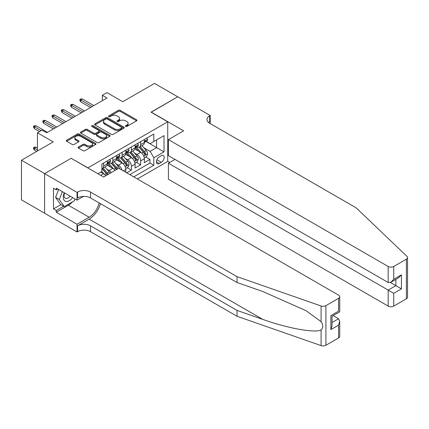 <?xml version="1.0" encoding="UTF-8"?>
<svg xmlns="http://www.w3.org/2000/svg" width="429" height="429" viewBox="0 0 429 429"><rect width="100%" height="100%" fill="white"/><g stroke="black" fill="none" stroke-linecap="round" stroke-linejoin="round"><path stroke-width="0.64" d="M125.654 126.432A0.901 0.52 0 0 0 126.925 126.432L136.599 120.844A1.287 0.745 0 0 0 136.974 120.318A1.287 0.745 0 0 0 136.599 119.793L120.217 110.339A1.287 0.745 0 0 0 118.393 110.339L108.725 115.921A0.901 0.52 0 0 0 108.462 116.286A0.901 0.52 0 0 0 108.725 116.656A0.901 0.52 0 0 0 109.996 116.656L111.25 115.932A4.118 2.376 0 0 1 117.074 115.932L118.442 116.72A4.118 2.376 0 0 1 119.648 118.404A4.118 2.376 0 0 1 118.442 120.082L117.187 120.806A0.901 0.52 0 0 0 116.924 121.176A0.901 0.52 0 0 0 117.187 121.541A0.901 0.52 0 0 0 118.463 121.541L119.712 120.822A4.118 2.376 0 0 1 125.536 120.822L126.904 121.611A4.118 2.376 0 0 1 128.11 123.289A4.118 2.376 0 0 1 126.904 124.973L125.654 125.692A0.901 0.52 0 0 0 125.391 126.062A0.901 0.52 0 0 0 125.654 126.432L125.654 125.692M78.437 147.013A1.287 0.745 0 0 0 78.062 147.538A1.287 0.745 0 0 0 78.437 148.064L83.033 150.718A1.287 0.745 0 0 0 84.856 150.718L95.597 144.519A1.287 0.745 0 0 0 95.973 143.994A1.287 0.745 0 0 0 95.597 143.468L79.209 134.009A1.287 0.745 0 0 0 77.392 134.009L66.651 140.208A1.287 0.745 0 0 0 66.275 140.733A1.287 0.745 0 0 0 66.651 141.259L72.206 144.466A1.287 0.745 0 0 0 74.024 144.466L78.62 141.811A1.287 0.745 0 0 0 78.995 141.286A1.287 0.745 0 0 0 78.62 140.76L75.869 139.173A3.443 1.989 0 0 1 74.861 137.768A3.443 1.989 0 0 1 76.984 135.929A3.443 1.989 0 0 1 80.738 136.363L91.522 142.589A3.443 1.989 0 0 1 92.53 143.994A3.443 1.989 0 0 1 90.406 145.828A3.443 1.989 0 0 1 86.653 145.399L84.856 144.364A1.287 0.745 0 0 0 83.033 144.364L78.437 147.013L78.437 148.064M71.289 158.376L87.983 167.852L167.723 121.809L151.035 112.173L177.692 96.782L154.51 83.398L122.753 101.737L106.987 92.632L102.354 95.313L106.987 97.989L46.718 132.786L42.08 130.11L37.446 132.786L37.446 150.987M71.289 158.215L44.632 173.606L21.45 160.221L53.207 141.886L37.446 132.786M111.342 134.379A1.287 0.745 0 0 0 113.159 134.379L123.901 128.174A1.287 0.745 0 0 0 124.276 127.649A1.287 0.745 0 0 0 123.901 127.123L107.518 117.669A1.287 0.745 0 0 0 105.695 117.669L94.959 123.868A1.287 0.745 0 0 0 94.578 124.394A1.287 0.745 0 0 0 94.959 124.919L111.342 134.379M92.176 126.625A0.901 0.52 0 0 1 93.093 126.753L93.093 125.681L109.749 135.296A1.287 0.745 0 0 1 110.124 135.821A1.287 0.745 0 0 1 109.749 136.347L99.008 142.546A1.287 0.745 0 0 1 97.19 142.546L80.802 133.092L85.403 130.454L85.403 129.386L80.802 132.041A1.287 0.745 0 0 0 80.427 132.566A1.287 0.745 0 0 0 80.802 133.092L80.802 132.041M85.403 130.454A1.287 0.745 0 0 1 87.221 130.454L87.221 129.386A1.287 0.745 0 0 0 85.403 129.386M87.221 129.386L93.865 133.221A1.287 0.745 0 0 0 95.683 133.221L98.734 131.462A1.287 0.745 0 0 0 99.11 130.936A1.287 0.745 0 0 0 98.734 130.411L91.817 126.416A0.901 0.52 0 0 1 91.554 126.051A0.901 0.52 0 0 1 92.112 125.568A0.901 0.52 0 0 1 93.093 125.681M44.584 213.192L21.45 199.839L21.45 160.221M126.737 172.828L131.376 170.152L127.156 167.718M125.338 158.478L127.665 159.819A5.245 3.03 60 0 1 131.376 166.243L135.087 164.103L135.087 168.012L140.648 164.8L140.648 160.891A5.245 3.03 -120 0 0 136.937 154.467L134.609 153.121M136.427 162.36L140.648 164.8M105.732 175.804A5.245 3.03 -120 0 0 103.561 173.74L100.777 172.131M115.004 170.452A5.245 3.03 -120 0 0 112.832 168.388L107.094 165.074M111.293 172.592A5.245 3.03 60 0 0 109.122 170.528L106.794 169.182M125.81 172.292L125.81 169.455A5.245 3.03 -120 0 0 122.104 163.031L116.366 159.722M121.884 170.023A5.245 3.03 60 0 0 118.393 165.176L116.066 163.83M135.087 164.103A5.245 3.03 -120 0 0 131.376 157.679L125.643 154.37M161.325 155.7L159.288 156.875A4.065 2.349 120 0 0 156.628 160.457A4.065 2.349 120 0 0 157.255 163.717A4.065 2.349 120 0 0 159.288 163.513L161.325 162.334A4.065 2.349 120 0 0 163.98 158.751A4.065 2.349 120 0 0 163.358 155.496A4.065 2.349 120 0 0 161.325 155.7M137.355 178.957L167.723 161.427L167.723 121.809M133.741 176.871L153.813 165.283L153.813 157.786L150.107 151.362L143.881 147.769M97.946 173.766L101.888 171.493L101.888 163.996L153.813 134.014L153.813 141.511L164.012 135.623L164.012 151.898L153.813 157.786M109.073 162.789L109.122 162.816A5.245 3.03 60 0 0 111.744 163.079L115.455 160.934A5.245 3.03 -120 0 0 116.538 158.537L116.538 155.539M118.345 157.438L118.393 157.464A5.245 3.03 60 0 0 121.016 157.722L124.726 155.582A5.245 3.03 -120 0 0 125.81 153.18L125.81 150.182M127.617 152.081L127.665 152.113A5.245 3.03 60 0 0 130.287 152.37L133.998 150.23A5.245 3.03 -120 0 0 135.087 147.828L135.087 144.83M129.848 174.624L149.919 163.031L149.919 159.443L144.358 162.655L144.358 158.751A5.245 3.03 -120 0 0 140.648 152.327L134.915 149.013M136.889 146.729L136.937 146.756A5.245 3.03 -120 0 0 139.559 147.018A5.245 3.03 -120 0 0 140.648 144.616L140.648 141.618M139.559 147.018L143.27 144.873A5.245 3.03 -120 0 0 144.358 142.476L144.358 139.479M103.561 163.031L103.561 166.028A5.245 3.03 60 0 1 102.472 168.431A5.245 3.03 60 0 1 101.888 168.645M102.472 168.431L106.183 166.291A5.245 3.03 -120 0 0 107.266 163.889L107.266 160.891M112.832 157.679L112.832 160.677A5.245 3.03 60 0 1 111.744 163.079M122.104 152.327L122.104 155.325A5.245 3.03 60 0 1 121.016 157.722M131.376 146.97L131.376 149.968A5.245 3.03 60 0 1 130.287 152.37M131.376 166.243L131.376 170.152M150.107 151.362L156.596 147.614L156.596 139.908L164.012 135.623M145.978 141.484L164.012 151.898M146.16 141.377L150.107 143.651L153.813 141.511M102.354 95.313L102.354 100.665M145.699 157.009L149.919 159.443M149.919 163.031L153.813 165.283M126.013 126.555L126.904 126.04A4.118 2.376 0 0 0 128.11 124.362L128.11 123.289M119.648 118.404L119.648 119.471A4.118 2.376 0 0 1 118.442 121.155L117.546 121.67M136.578 120.855L120.217 111.406A1.287 0.745 0 0 0 118.393 111.406L109.084 116.785M123.884 128.185L107.518 118.736A1.287 0.745 0 0 0 105.695 118.736L94.975 124.93L94.959 123.868M121.627 128.019A0.901 0.52 0 0 0 121.89 127.649A0.901 0.52 0 0 0 121.627 127.284L107.245 118.983A0.901 0.52 0 0 0 105.968 118.983L104.649 119.745A4.118 2.376 0 0 0 103.443 121.423A4.118 2.376 0 0 0 104.649 123.107L114.479 128.78A4.118 2.376 0 0 0 120.308 128.78L121.627 128.019L121.627 129.091A0.901 0.52 0 0 0 121.89 128.721L121.89 127.649M103.443 121.423L103.443 122.496A4.118 2.376 0 0 0 104.649 124.174L104.649 123.107M121.627 129.091L120.308 129.853A4.118 2.376 0 0 1 114.479 129.853L104.649 124.174M87.221 130.454L93.865 134.293A1.287 0.745 0 0 0 95.683 134.293L98.734 132.534A1.287 0.745 0 0 0 99.11 132.009L99.11 130.936M93.093 126.753L109.733 136.358M100.761 137.2A3.443 1.989 0 0 0 104.51 137.634A3.443 1.989 0 0 0 106.639 135.795A3.443 1.989 0 0 0 105.631 134.39L101.829 132.196A1.287 0.745 0 0 0 100.011 132.196L96.959 133.955A1.287 0.745 0 0 0 96.584 134.481A1.287 0.745 0 0 0 96.959 135.006L100.761 137.2L100.761 138.272A3.443 1.989 0 0 0 104.51 138.701A3.443 1.989 0 0 0 106.639 136.867L106.639 135.795M96.584 134.481L96.584 135.553A1.287 0.745 0 0 0 96.959 136.079L96.959 135.006M100.761 138.272L96.959 136.079M92.53 143.994L92.53 145.066A3.443 1.989 0 0 1 90.406 146.9A3.443 1.989 0 0 1 86.653 146.471L84.856 145.431A1.287 0.745 0 0 0 83.033 145.431L78.453 148.075M74.861 137.768L74.861 138.835A3.443 1.989 0 0 0 75.869 140.245L75.869 139.173M78.62 140.76L78.62 141.811L75.869 140.245M95.597 143.468L95.597 144.519L79.209 135.081A1.287 0.745 0 0 0 77.392 135.081L66.667 141.27M144.278 157.829L146.675 156.446L147.603 153.77A3.475 2.006 -120 0 0 146.246 150.509L142.01 145.603M141.162 152.665L136.32 147.056M138.406 151.029L135.596 147.78A8.328 4.81 -120 0 0 135.339 147.49M139.087 147.206L143.372 152.166A3.475 2.006 60 0 1 144.611 154.563C145.136 155.26 145.506 155.046 145.726 153.92A3.475 2.006 -120 0 0 144.487 151.523L140.251 146.621M139.339 147.126L143.946 152.456A1.77 1.024 60 0 1 144.391 153.148L145.726 153.92M144.611 154.563L144.868 154.971M146.815 138.058L147.603 139.425A3.475 2.006 60 0 1 146.884 140.959L145.12 141.978A3.475 2.006 -120 0 0 145.726 141.179L145.651 140.868M144.471 142.138L144.487 142.138A3.475 2.006 -120 0 0 145.12 141.978M145.275 140.916L145.726 141.179C145.506 140.653 145.136 140.868 144.611 141.822A3.475 2.006 60 0 1 144.358 142.315M92.155 106.553L80.749 99.968L80.749 101.898L79.912 100.558L79.912 99.485L80.749 99.968L82.416 99.002L93.822 105.588M80.749 101.898L90.481 107.518M79.912 99.485L80.84 98.949L82.416 99.002M64.28 192.766A8.521 4.923 120 0 0 66.281 201.501A8.521 4.923 120 0 0 72.64 197.592M64.57 192.932A5.834 3.368 120 0 0 65.283 198.155A5.834 3.368 120 0 0 66.136 198.418A5.834 3.368 120 0 0 70.158 196.16M75.032 198.97L74.303 200.852L64.291 206.633L60.58 204.494L55.577 197.372L58.628 189.5M64.291 206.633L59.282 199.512L62.339 191.645M55.577 197.372L59.282 199.512M175.005 159.416L168.42 163.218L168.42 179.225L388.175 306.102L388.175 290.095L395.876 285.65L395.876 279.381M168.42 163.218L393.742 293.307L393.742 306.102L406.397 298.793L406.397 259.18A3.936 2.274 0 0 0 407.55 257.572A3.936 2.274 0 0 0 406.982 256.397L356.188 207.867L209.679 123.284A9.181 5.298 180 0 1 206.993 119.535A9.181 5.298 180 0 1 209.679 115.787L210.194 115.492L177.74 96.756L151.174 112.253M151.174 112.092L183.628 130.829L168.42 139.613L388.175 266.484A3.936 2.274 0 0 0 393.742 266.484L406.397 259.18M210.194 115.492L210.194 123.257L209.915 123.418M167.723 161.266L169.766 162.441M168.42 139.613L168.42 155.62L388.175 282.491L388.175 266.484M407.55 257.572L407.55 297.19A3.936 2.274 180 0 1 406.397 298.793M393.742 306.102A3.936 2.274 180 0 1 388.175 306.102M208.526 122.463A9.181 5.298 180 0 1 209.679 121.648L209.679 115.787M390.401 282.491L401.437 288.862L393.742 293.307M393.742 266.484L393.742 279.279L390.958 282.218L388.175 282.491M393.742 279.279L401.437 274.839L398.654 277.772L390.958 282.218M338.567 337.955L338.567 325.161L339.72 321.283L339.72 336.347A3.936 2.274 180 0 1 338.567 337.955L325.911 345.265A3.936 2.274 180 0 1 321.096 345.602L237.033 316.275L237.033 310.414L90.53 225.826A9.181 5.298 -0 0 0 77.547 225.826L89.141 219.139A17.08 9.862 120 0 0 100.424 203.646M237.033 310.414L262.811 319.407C287.446 328.282 314.972 333.258 321.096 329.933C323.327 327.649 323.327 324.887 321.096 321.648L305.974 310.655L262.811 291.511L237.033 282.518L90.53 197.935A9.181 5.298 -0 0 0 77.547 197.935L77.547 192.074L77.038 192.369L44.584 173.632L71.15 158.296L103.603 177.032L118.812 168.254L338.567 295.125A3.936 2.274 -0 0 1 339.72 296.734A3.936 2.274 -0 0 1 338.567 298.337L325.911 305.646L325.911 345.265M237.033 316.275L90.53 231.692A9.181 5.298 -0 0 0 77.547 231.692L77.038 231.982L44.584 213.245L44.584 173.632M237.033 282.518L237.033 276.657L90.53 192.074A9.181 5.298 -0 0 0 77.547 192.074M321.096 321.648L321.096 305.984L237.033 276.657M72.458 201.92A14.752 8.516 -60 0 1 68.367 205.244L56.269 212.232L56.269 210.516L63.642 206.258M57.754 188.996L56.269 189.854L53.486 188.245L53.486 208.912L56.269 210.516M56.269 189.854L56.269 188.138L77.038 200.129L77.038 192.369M77.038 231.982L77.038 224.222L89.141 217.235A14.752 8.516 120 0 0 99.126 202.901M56.269 212.232L77.038 224.222M333.14 315.599L338.567 318.736L339.72 321.283M83.516 196.391L77.038 200.129M321.096 305.984A3.936 2.274 -0 0 0 325.911 305.646M53.486 208.912L60.859 204.654M338.567 325.161L330.872 329.606L332.025 325.729L332.025 316.243L339.72 311.797L339.72 296.734M330.872 329.606L330.872 315.578C332.373 316.446 332.373 316.446 330.872 315.578L338.567 311.132C340.068 312.001 340.068 312.001 338.567 311.132L338.567 298.337M135.006 163.186L137.403 161.803L138.331 159.121A3.475 2.006 -120 0 0 136.974 155.861L132.738 150.954M131.891 158.017L127.048 152.413M129.134 156.387L126.324 153.132A8.328 4.81 -120 0 0 126.067 152.842M129.815 152.558L134.1 157.518A3.475 2.006 60 0 1 135.339 159.915C135.864 160.612 136.234 160.398 136.454 159.272A3.475 2.006 -120 0 0 135.215 156.88L130.979 151.973M130.067 152.477L134.674 157.808A1.77 1.024 60 0 1 135.119 158.499L136.454 159.272M135.339 159.915L135.596 160.328M125.735 168.538L128.132 167.154L129.059 164.479A3.475 2.006 -120 0 0 127.703 161.213L123.466 156.312M122.619 163.369L117.777 157.765M119.863 161.738L117.053 158.483A8.328 4.81 -120 0 0 116.795 158.194M120.544 157.915L124.828 162.875A3.475 2.006 60 0 1 126.067 165.267C126.593 165.964 126.963 165.755 127.182 164.623A3.475 2.006 -120 0 0 125.944 162.232L121.707 157.325M120.796 157.829L125.402 163.165A1.77 1.024 60 0 1 125.847 163.857L127.182 164.623M126.067 165.267L126.319 165.68M119.605 168.71A3.475 2.006 -120 0 0 118.431 166.57L114.194 161.663M113.347 168.726L108.505 163.117M110.591 167.09L107.781 163.84A8.328 4.81 -120 0 0 107.523 163.551M117.557 168.972A3.475 2.006 -120 0 0 116.672 167.583L112.43 162.682M111.524 163.186L116.13 168.517A1.77 1.024 60 0 1 116.575 169.208L116.865 169.375M111.272 163.267L115.557 168.227A3.475 2.006 60 0 1 116.447 169.616M110.049 173.311A3.475 2.006 -120 0 0 109.159 171.922L104.923 167.015M104.075 174.077L101.855 171.509M101.319 172.447L100.96 172.029M108.285 174.33A3.475 2.006 -120 0 0 107.395 172.941L103.158 168.034M102.252 168.538L106.853 173.868A1.77 1.024 60 0 1 107.304 174.56L107.593 174.726M102 168.618L106.285 173.579A3.475 2.006 60 0 1 107.175 174.968M137.543 143.409L138.331 144.777A3.475 2.006 60 0 1 137.612 146.316L135.848 147.329A3.475 2.006 -120 0 0 136.454 146.53L136.379 146.225M135.199 147.496L135.215 147.496A3.475 2.006 -120 0 0 135.848 147.329M136.004 146.273L136.454 146.53C136.234 146.005 135.864 146.219 135.339 147.174A3.475 2.006 60 0 1 135.087 147.667M82.883 111.905L71.477 105.32L71.477 107.25L70.64 105.909L70.64 104.842L71.477 105.32L73.145 104.36L84.551 110.945M71.477 107.25L81.21 112.87M70.64 104.842L71.568 104.306L73.145 104.36M128.271 148.766L129.059 150.129A3.475 2.006 60 0 1 128.335 151.668L126.576 152.686A3.475 2.006 -120 0 0 127.182 151.882L127.107 151.576M125.928 152.847L125.944 152.847A3.475 2.006 -120 0 0 126.576 152.686M126.732 151.625L127.182 151.882C126.963 151.362 126.593 151.576 126.067 152.526A3.475 2.006 60 0 1 125.81 153.019M73.606 117.262L62.205 110.677L62.205 112.602L61.368 111.267L61.368 110.194L62.205 110.677L63.873 109.711L75.279 116.297M62.205 112.602L71.938 118.222M61.368 110.194L62.296 109.658L63.873 109.711M118.999 154.118L119.782 155.486A3.475 2.006 60 0 1 119.064 157.019L117.305 158.038A3.475 2.006 -120 0 0 117.911 157.239L117.836 156.928M116.656 158.199L116.672 158.199A3.475 2.006 -120 0 0 117.305 158.038M117.46 156.976L117.911 157.239C117.691 156.714 117.321 156.928 116.795 157.877A3.475 2.006 60 0 1 116.538 158.376M64.334 122.614L52.928 116.028L52.928 117.954L52.097 116.618L52.097 115.546L52.928 116.028L54.601 115.063L66.002 121.648M52.928 117.954L62.666 123.579M52.097 115.546L53.024 115.01L54.601 115.063M109.722 159.47L110.51 160.837A3.475 2.006 60 0 1 109.792 162.377L108.033 163.39A3.475 2.006 -120 0 0 108.634 162.591L108.564 162.28M107.384 163.556L107.395 163.556A3.475 2.006 -120 0 0 108.033 163.39M108.188 162.334L108.634 162.591C108.419 162.065 108.049 162.28 107.523 163.234A3.475 2.006 60 0 1 107.266 163.728M55.062 127.965L43.656 121.38L43.656 123.311L42.825 121.97L42.825 120.898L43.656 121.38L45.329 120.42L56.73 127.005M43.656 123.311L53.394 128.931M42.825 120.898L43.753 120.367L45.329 120.42M34.384 150.075L33.553 148.74L33.553 147.667L34.476 147.131L36.052 147.185L34.384 148.15L34.384 150.075L36.701 151.416M33.553 147.667L37.446 149.914M36.052 147.185L37.446 147.989M41.152 130.641L34.384 126.737L34.384 128.662L33.553 127.322L33.553 126.255L34.384 126.737L36.052 125.772L47.458 132.357M34.384 128.662L39.484 131.606M33.553 126.255L34.476 125.718L36.052 125.772M100.729 175.37L103.561 173.74M109.122 170.528L112.832 168.388M118.393 165.176L122.104 163.031M127.665 159.819L131.376 157.679M136.937 154.467L140.648 152.327M140.648 144.616L144.358 142.476M103.561 166.028L107.266 163.889M112.832 160.677L116.538 158.537M122.104 155.325L125.81 153.18M131.376 149.968L135.087 147.828M140.648 160.891L144.358 158.751M123.354 170.876L125.81 169.455M156.88 159.77L161.325 162.334M156.413 161.856L159.288 163.513M126.904 126.04L126.904 124.973M117.187 121.541L117.187 120.806M118.442 121.155L118.442 120.082M108.725 116.656L108.725 115.921M118.393 111.406L118.393 110.339M120.217 111.406L120.217 110.339M136.599 120.844L136.599 119.793M105.695 118.736L105.695 117.669M107.518 118.736L107.518 117.669M123.901 128.174L123.901 127.123M114.479 129.853L114.479 128.78M120.308 129.853L120.308 128.78M93.865 134.293L93.865 133.221M95.683 134.293L95.683 133.221M98.734 132.534L98.734 131.462M109.749 136.347L109.749 135.296M83.033 145.431L83.033 144.364M84.856 145.431L84.856 144.364M86.653 146.471L86.653 145.399M66.651 141.259L66.651 140.208M77.392 135.081L77.392 134.009M79.209 135.081L79.209 134.009M143.747 156.049L147.581 153.839M144.487 151.523L146.246 150.509M141.715 153.126L143.372 152.166M147.581 139.382L144.358 141.243M401.437 274.839L401.437 288.862M262.811 319.407L89.141 219.139M90.53 197.935L90.53 192.074M90.53 225.826L90.53 231.692M321.096 345.602L321.096 329.933M77.547 225.826L77.547 231.692M68.367 205.244L89.141 217.235M332.025 322.517L338.567 318.736M134.475 161.401L138.304 159.191M135.215 156.88L136.974 155.861M132.443 158.478L134.1 157.518M125.204 166.758L129.032 164.543M125.944 162.232L127.703 161.213M123.171 163.83L124.828 162.875M116.672 167.583L118.431 166.57M113.9 169.182L115.557 168.227M107.395 172.941L109.159 171.922M104.628 174.539L106.285 173.579M138.304 144.734L135.087 146.595M129.032 150.091L125.81 151.952M119.761 155.443L116.538 157.304M110.489 160.795L107.266 162.655"/></g></svg>
